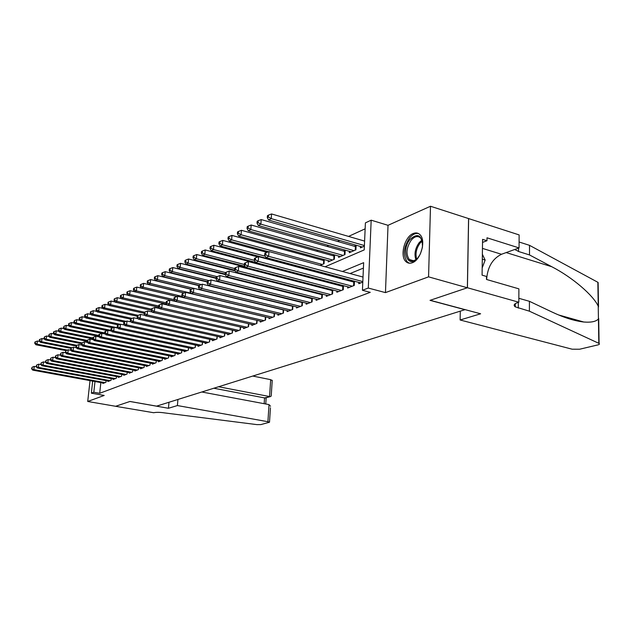 <?xml version="1.0" encoding="UTF-8"?>
<svg xmlns="http://www.w3.org/2000/svg" width="631" height="631" viewBox="0 0 631 631"><rect width="100%" height="100%" fill="white"/><g stroke="black" fill="none" stroke-linecap="round" stroke-linejoin="round"><path stroke-width="0.95" d="M413.226 233.509C404.558 236.657 399.518 256.304 405.993 261.668C407.752 263.285 409.858 263.64 412.303 262.733C420.83 260.035 426.264 240.474 420.057 234.756C418.172 232.847 415.892 232.437 413.226 233.509M92.434 381.061L92.512 382.694M325.083 266.779L364.213 249.915L365.404 222.869L371.178 220.18L368.291 288.051L362.439 290.276L363.653 262.67L342.42 271.472M518.832 302.225L467.429 287.752L430.216 300.285L480.617 313.788L460.125 319.988L572.159 349.203L579.629 349.227L597.644 344.968C599.355 344.526 599.836 344.013 599.087 343.445L529.401 311.186L515.29 306.863C513.153 305.254 514.076 303.787 518.067 302.454L518.832 302.225L518.887 288.848L486.485 279.454L486.525 276.465L482.084 275.163L482.573 239.354L486.974 240.726L487.006 237.8L519.061 247.92L519.124 234.913L430.5 206.25L388.026 225.314L371.178 220.18M365.144 228.816L348.549 236.412M339.667 240.482L337.506 241.468M328.743 245.475L326.779 246.374M318.142 250.333L316.36 251.146M307.833 255.05L306.232 255.784M288.075 264.097L287.468 264.373M278.342 268.554L277.474 268.948M468.565 218.586L467.366 287.768L428.567 276.851L430.5 206.25M90.028 380.619L87.717 401.474L104.202 395.448L91.361 393.176L92.686 381.108M467.366 287.768L430.026 300.348L464.913 309.695L156.567 406.143L129.97 401.458L115.631 406.285L87.717 401.474M358.826 282.404L358.771 283.69L362.801 282.12M347.697 286.789L347.642 288.028L354.275 285.441L354.472 281.237M336.883 291.049L336.828 292.248L343.28 289.732L343.477 285.677M326.385 295.19L326.322 296.341L332.584 293.904L332.789 289.992M316.17 299.212L316.107 300.332L322.196 297.95L322.402 294.172M306.232 303.125L306.169 304.205L312.1 301.894L312.306 298.242M296.57 306.926L296.507 307.975L302.273 305.719L302.478 302.194M287.16 310.626L287.097 311.643L292.713 309.45L292.918 306.035M278.003 314.23L277.94 315.216L283.406 313.079L283.619 309.774M269.082 317.74L269.019 318.694L274.343 316.612L274.556 313.41M260.39 321.163L260.327 322.086L265.517 320.059L265.722 316.951M251.919 324.492L251.856 325.383L256.912 323.411L257.125 320.406M243.661 327.741L243.598 328.609L248.527 326.684L248.74 323.766M235.6 330.904L235.537 331.748L240.348 329.871L240.561 327.039M227.744 333.996L227.681 334.816L232.374 332.987L232.579 330.234M220.077 337.009L220.014 337.806L224.589 336.015L224.802 333.342M212.592 339.951L212.529 340.724L216.993 338.981L217.206 336.386M205.28 342.822L205.217 343.572L209.579 341.876L209.784 339.344M198.142 345.63L198.079 346.364L202.338 344.7L202.543 342.239M191.161 348.367L191.098 349.077L195.263 347.452L195.468 345.062M184.347 351.049L184.284 351.735L188.353 350.15L188.559 347.823M177.682 353.66L177.619 354.338L181.602 352.784L181.799 350.52M171.167 356.223L171.104 356.878L175 355.363L175.197 353.155M164.794 358.724L164.738 359.362L168.54 357.88L168.737 355.726M158.562 361.169L158.499 361.792L162.222 360.34L162.419 358.242L162.206 360.348M152.465 363.559L152.402 364.174L156.046 362.754L156.243 360.703L156.046 362.754M146.495 365.901L146.431 366.501L150.004 365.112L150.194 363.117M140.65 368.196L140.595 368.78L144.081 367.416L144.27 365.467M134.931 370.444L134.868 371.012L138.292 369.679L138.481 367.778M129.323 372.645L129.268 373.197L132.613 371.888L132.802 370.034M123.834 374.798L123.779 375.335L127.06 374.057L127.241 372.243M118.454 376.904L118.399 377.433L121.617 376.179L121.799 374.412M113.186 378.971L113.13 379.491L116.285 378.261L116.459 376.533M108.019 380.998L107.964 381.503L111.056 380.296L111.23 378.608M294.227 272.726L293.352 273.113M304.103 268.372L303.479 268.64M324.129 259.53L322.504 260.248M328.215 260.65L328.152 261.912L334.375 259.199L334.596 254.924L332.774 255.713M338.65 256.06L338.587 257.369L344.991 254.577L345.204 250.223L343.327 251.051M349.393 251.327L349.329 252.684L355.923 249.813L356.129 245.404L354.188 246.256M250.168 295.9L250.633 295.694M259.128 291.861L259.152 291.451M267.725 287.555L267.765 287.042M276.552 283.114L276.591 282.483M285.606 278.523L285.654 277.782M294.906 273.791L294.953 272.915M298.644 274.777L299.914 274.225M298.518 274.737L298.566 273.87M304.45 268.901L304.473 268.467M309.206 270.171L310.665 269.532M308.165 269.894L308.188 269.461M320.091 265.43L324.05 263.703L324.279 259.57M360.443 246.461L360.38 247.873L364.387 246.122M100.85 382.599L99.69 393.287L370.255 292.334L362.439 290.276M363.417 268.088L350.055 273.546M340.401 277.482L338.91 278.09M329.382 281.97L328.081 282.507M318.687 286.332L317.574 286.789M308.299 290.575L307.352 290.962M298.195 294.693L297.422 295.008M288.383 298.7L287.76 298.952M278.831 302.588L278.358 302.785M102.956 382.985L102.9 383.474L105.929 382.299L106.103 380.643M291.798 305.759L291.325 305.948M301.46 301.941L300.829 302.186M311.391 298.006L310.602 298.321M321.597 293.967L320.643 294.346M332.103 289.81L330.975 290.26M342.917 285.527L341.6 286.048M354.046 281.126L352.54 281.726M388.026 225.314L385.462 292.61L428.567 276.851M385.462 292.61L368.291 288.051M99.69 393.287L93.814 392.245L91.361 393.176M254.861 297.043L255.326 296.846M264.058 293.084L264.673 292.816M273.515 289.006L274.28 288.675M283.24 284.818L284.163 284.415M293.249 280.503L294.338 280.03M303.55 276.062L304.82 275.51M314.159 271.488L315.618 270.857M94.981 381.526L93.814 392.245M332.821 275.455L331.338 276.07M321.873 279.998L320.58 280.535M311.241 284.407L310.129 284.865M300.916 288.69L299.977 289.077M290.883 292.855L290.11 293.17M281.126 296.901L280.511 297.154M271.638 300.829L271.172 301.026M36.29 366.777L34.255 366.398L33.861 369.592L105.046 382.646M32 368.496L32.157 367.218L31.55 368.717L33.861 369.592L32.733 370.137L103.784 383.135M34.255 366.398L32.157 367.218M31.55 368.717L32.733 370.137M39.745 341.466L37.426 341.008L37.032 344.163L35.912 344.763L66.003 350.647L65.324 352.272L66.003 350.647L68.251 349.771L71.043 350.315M67.383 350.11L37.032 344.163L35.186 343.075L35.344 341.813L34.894 342.057L34.737 343.319L35.186 343.075M35.912 344.763L34.737 343.319M35.344 341.813L37.426 341.008M420.096 254.49L417.974 257.716C408.289 269.997 400.346 250.673 410.118 239.307C417.919 232.594 422.052 235.055 422.51 246.689M422.431 241.665L420.593 237.99C417.769 235.544 414.638 236.278 411.175 240.206C406.332 247.731 405.709 254.167 409.314 259.522C411.57 261.463 414.188 261.163 417.178 258.615M422.384 247.502L420.443 253.741M418.527 233.565C415.506 232.949 412.508 234.416 409.543 237.966C403.54 247.32 402.783 255.31 407.279 261.936L409.361 263.206M482.187 267.938L485.16 260.059L482.368 254.293M482.305 259.199L485.16 260.059M177.934 399.455L177.398 405.559L267.907 421.697L269.027 404.605L201.81 391.993M270.447 407.744L269.5 422.226L260.832 424.6L256.872 424.616L164.723 412.926C160.006 412.217 156.33 412.153 153.696 412.729L115.607 406.301L129.891 401.482L168.438 408.273L177.398 405.559M168.982 402.255L168.438 408.273M218.571 386.748L269.563 396.544L270.675 379.665L272.221 380.588M252.755 376.052L270.675 379.665M269.5 422.226L267.907 421.697M213.806 388.239L264.547 397.916L270.415 396.576L271.212 396.031L271.267 395.132M265.69 397.869L264.547 397.916L264.16 403.69M270.541 406.254L269.027 404.605M529.401 311.186L529.417 301.303L551.936 311.982C563.783 317.59 574.399 320.934 583.785 322.015C591.144 322.607 596.027 321.581 598.433 318.947L598.235 306.193C593.471 295.529 572.585 277.411 551.754 266.716L529.496 254.94L518.548 251.501L514.888 249.426M529.496 254.94L529.512 245.333L519.092 241.996M518.848 298.297L529.417 301.303M598.235 306.193L597.857 282.294L529.512 245.333M467.429 287.752L468.636 218.555M460.125 319.988L460.291 311.138M486.619 279.494C487.518 267.158 492.472 258.749 501.495 254.269L519.061 247.92M597.857 282.294L597.88 283.792M482.534 242.422L486.974 240.726M40.944 364.568L38.814 364.166L38.412 367.4L110.149 380.651M36.535 366.288L36.693 365.002L36.077 366.508L38.412 367.4L37.268 367.952L108.863 381.156M38.814 364.166L36.693 365.002M36.077 366.508L37.268 367.952M45.7 362.312L43.468 361.894L43.066 365.152L115.363 378.616M41.165 364.032L41.323 362.73L40.7 364.261L43.066 365.152L41.891 365.72L114.045 379.128M43.468 361.894L41.323 362.73M40.7 364.261L41.891 365.72M50.551 360.017L48.216 359.567L47.814 362.864L120.671 376.549M45.889 361.737L46.055 360.419L45.416 361.965L47.814 362.864L46.615 363.44L119.338 377.07M48.216 359.567L46.055 360.419M45.416 361.965L46.615 363.44M55.512 357.667L53.067 357.201L52.665 360.522L126.097 374.428M50.725 359.378L50.882 358.053L50.235 359.623L50.725 359.378L52.665 360.522L51.442 361.113L124.733 374.964M53.067 357.201L50.882 358.053M50.235 359.623L51.442 361.113M44.407 339.013L41.985 338.531L41.591 341.718L40.447 342.333L70.775 348.312M72.108 347.744L41.591 341.718L39.721 340.622L39.887 339.352L39.422 339.596L39.264 340.874L39.721 340.622M40.447 342.333L39.264 340.874M39.887 339.352L41.985 338.531M49.163 336.512L46.639 336.007L46.244 339.226L45.077 339.849L76.075 346.009M76.919 345.331L46.244 339.226L44.359 338.121L44.517 336.828L43.894 338.374L44.359 338.121M45.077 339.849L43.894 338.374M44.517 336.828L46.639 336.007M54.021 333.957L51.395 333.428L51.001 336.678L49.802 337.317L81.525 343.674M81.872 342.878L51.001 336.678L49.092 335.558L49.25 334.256L48.611 335.818L49.092 335.558M49.802 337.317L48.611 335.818M49.25 334.256L51.395 333.428M58.983 331.354L56.246 330.794L55.851 334.075L54.629 334.73L87.102 341.292M87.196 340.425L55.851 334.075L53.919 332.947L54.077 331.638L53.588 331.898L53.43 333.215L53.919 332.947M54.629 334.73L53.43 333.215M54.077 331.638L56.246 330.794M60.576 355.269L58.02 354.772L57.618 358.132L131.634 372.274M55.654 356.98L55.812 355.639L55.157 357.225L55.654 356.98L57.618 358.132L56.372 358.739L130.238 372.818M58.02 354.772L55.812 355.639M55.157 357.225L56.372 358.739M64.054 328.696L61.199 328.104L60.805 331.417L59.559 332.087L92.812 338.871L93.388 338.61L93.554 337.159L92.97 337.443L92.804 338.886L94.066 340.551L95.526 339.849L173.856 355.805M92.907 337.979L60.805 331.417L58.857 330.281L59.014 328.956L58.352 330.549L58.857 330.281M59.559 332.087L58.352 330.549M59.014 328.956L61.199 328.104M65.75 352.816L63.076 352.303L62.682 355.695L137.29 370.066M60.694 354.527L60.852 353.171L60.182 354.772L60.694 354.527L62.682 355.695L61.404 356.31L135.862 370.626M63.076 352.303L60.852 353.171M60.182 354.772L61.404 356.31M69.229 325.975L66.263 325.359L65.869 328.704L64.591 329.39L99.028 336.473M98.751 335.487L65.869 328.704L63.897 327.552L64.054 326.219L63.384 327.828L63.897 327.552M64.591 329.39L63.384 327.828M64.054 326.219L66.263 325.359M68.251 349.771L67.848 353.194L143.063 367.818M65.845 352.019L67.848 353.194L66.547 353.825L141.604 368.386M65.324 352.272L66.547 353.825M74.529 323.198L71.437 322.551L71.043 325.935L69.733 326.629L105.416 334.036M104.73 332.947L71.043 325.935L69.039 324.768L69.205 323.419L68.684 323.703L68.527 325.052L69.039 324.768M69.733 326.629L68.527 325.052M69.205 323.419L71.437 322.551M76.461 347.76L73.543 347.184L73.141 350.647L148.955 365.515M71.106 349.456L71.271 348.067L70.577 349.716L71.106 349.456L73.141 350.647L71.808 351.286L147.473 366.098M73.543 347.184L71.271 348.067M70.577 349.716L71.808 351.286M79.94 320.367L76.722 319.68L76.327 323.096L74.994 323.813L107.341 330.589M111.119 330.407L76.327 323.096L74.308 321.92L74.466 320.556L73.772 322.212L74.308 321.92M74.994 323.813L73.772 322.212M74.466 320.556L76.722 319.68M81.991 345.149L78.946 344.534L78.544 348.036L154.981 363.164M76.493 346.837L76.651 345.433L76.106 345.701L75.949 347.097L76.493 346.837L78.544 348.036L77.187 348.698L153.459 363.764M78.946 344.534L76.651 345.433M75.949 347.097L77.187 348.698M85.477 317.464L82.125 316.746L81.73 320.201L80.366 320.934L112.894 327.812M117.816 327.852L81.73 320.201L79.687 319.01L79.845 317.63L79.301 317.929L79.143 319.31L79.687 319.01M80.366 320.934L79.143 319.31M79.845 317.63L82.125 316.746M87.654 342.475L84.475 341.828L84.081 345.37L161.134 360.766M81.998 344.155L82.156 342.736L81.596 343.012L81.438 344.423L81.998 344.155L84.081 345.37L82.685 346.04L159.58 361.374M84.475 341.828L82.156 342.736M81.438 344.423L82.685 346.04M91.14 314.506L87.654 313.749L87.259 317.235L85.863 317.985L118.565 324.965M120.269 324.302L87.259 317.235L85.193 316.036L85.351 314.64L84.791 314.948L84.633 316.336L85.193 316.036M85.863 317.985L84.633 316.336M85.351 314.64L87.654 313.749M93.451 339.738L90.13 339.068L89.736 342.641L167.428 358.313M87.63 341.41L87.788 339.983L87.22 340.259L87.054 341.686L87.63 341.41L89.736 342.641L88.308 343.327L165.843 358.929M90.13 339.068L87.788 339.983M87.054 341.686L88.308 343.327M96.929 311.469L93.309 310.681L92.915 314.206L91.487 314.972L124.378 322.062M126.105 321.384L92.915 314.206L90.817 312.992L90.974 311.588L90.407 311.895L90.249 313.299L90.817 312.992M91.487 314.972L90.249 313.299M90.974 311.588L93.309 310.681M172.239 356.436L94.066 340.551M93.388 338.61L95.526 339.849L95.92 336.236L99.382 336.946M95.92 336.236L93.554 337.159M102.861 308.378L99.091 307.542L98.696 311.107L97.237 311.888L130.475 319.128M132.068 318.395L98.696 311.107L96.575 309.884L96.732 308.456L96.157 308.772L95.999 310.192L96.575 309.884M97.237 311.888L95.999 310.192M96.732 308.456L99.091 307.542M105.448 334.083L101.843 333.334L101.449 336.993L180.434 353.242M99.288 335.731L99.446 334.272L98.854 334.564L98.688 336.023L99.288 335.731L101.449 336.993L99.95 337.711L178.778 353.888M101.843 333.334L99.446 334.272M98.688 336.023L99.95 337.711M108.926 305.207L105.006 304.331L104.612 307.936L103.121 308.733L137.235 316.241M138.165 315.334L104.612 307.936L102.467 306.698L102.624 305.254L102.033 305.578L101.875 307.013L102.467 306.698M103.121 308.733L101.875 307.013M102.624 305.254L105.006 304.331M111.671 331.157L107.909 330.368L107.515 334.067L187.162 350.615M105.33 332.797L105.487 331.314L104.88 331.614L104.714 333.089L105.33 332.797L107.515 334.067L105.984 334.801L185.467 351.278M107.909 330.368L105.487 331.314M104.714 333.089L105.984 334.801M115.142 301.965L111.064 301.042L110.67 304.686L109.147 305.507L144.168 313.291M144.483 312.219L110.67 304.686L108.5 303.432L108.658 301.973L108.051 302.304L107.893 303.763L108.5 303.432M109.147 305.507L107.893 303.763M108.658 301.973L111.064 301.042M118.036 328.159L114.124 327.331L113.73 331.07L194.048 347.933M111.513 329.784L111.671 328.286L111.048 328.593L110.882 330.084L111.513 329.784L113.73 331.07L112.16 331.827L192.313 348.612M114.124 327.331L111.671 328.286M110.882 330.084L112.16 331.827M121.507 298.644L117.263 297.682L116.877 301.358L115.315 302.202L151.282 310.278M151.393 309.135L116.877 301.358L114.676 300.096L114.834 298.621L114.211 298.96L114.053 300.427L114.676 300.096M115.315 302.202L114.053 300.427M114.834 298.621L117.263 297.682M124.567 325.091L120.482 324.216L120.087 328.002L201.092 345.181M117.847 326.7L118.005 325.186L117.366 325.501L117.208 327.008L117.847 326.7L120.087 328.002L118.486 328.775L199.317 345.875M120.482 324.216L118.005 325.186M117.208 327.008L118.486 328.775M128.022 295.245L123.621 294.235L123.226 297.958L121.625 298.818L158.902 307.273M158.689 306.027L123.226 297.958L121.002 296.673L121.16 295.182L120.521 295.529L120.363 297.02L121.002 296.673M121.625 298.818L120.363 297.02M121.16 295.182L123.621 294.235M131.256 321.952L127.005 321.029L126.61 324.855L208.301 342.373M124.339 323.537L124.496 322.007L123.842 322.331L123.684 323.861L124.339 323.537L126.61 324.855L124.97 325.651L206.479 343.083M127.005 321.029L124.496 322.007M123.684 323.861L124.97 325.651M134.711 291.767L130.128 290.702L129.741 294.464L128.101 295.347L166.868 304.245M166.19 302.856L129.741 294.464L127.486 293.17L127.636 291.664L126.981 292.019L126.831 293.525L127.486 293.17M128.101 295.347L126.831 293.525M127.636 291.664L130.128 290.702M138.118 318.734L133.685 317.764L133.299 321.629L215.684 339.494M130.996 320.296L131.153 318.75L130.475 319.081L130.317 320.627L130.996 320.296L133.299 321.629L131.611 322.441L213.822 340.219M133.685 317.764L131.153 318.75M130.317 320.627L131.611 322.441M177.003 296.515L136.801 287.081L136.414 290.891L134.726 291.79L175.055 301.153M174.069 299.654L136.414 290.891L134.127 289.574L134.277 288.051L133.606 288.414L133.456 289.937L134.127 289.574M134.726 291.79L133.456 289.937M134.277 288.051L136.801 287.081M145.154 315.429L140.539 314.412L140.145 318.324L223.248 336.544M137.81 316.975L137.968 315.413L137.282 315.752L137.124 317.314L137.81 316.975L140.145 318.324L138.418 319.16L221.339 337.285M140.539 314.412L137.968 315.413M137.124 317.314L138.418 319.16M184.063 292.965L143.631 283.374L143.253 287.223L141.525 288.146L177.066 296.491M182.469 296.46L143.253 287.223L140.934 285.898L141.084 284.352L140.397 284.731L140.248 286.269L140.934 285.898M141.525 288.146L140.248 286.269M141.084 284.352L143.631 283.374M152.371 312.045L147.567 310.973L147.181 314.932L230.993 333.523M144.814 313.568L144.964 311.982L144.262 312.329L144.105 313.915L144.814 313.568L147.181 314.932L145.406 315.792L229.045 334.28M147.567 310.973L144.964 311.982M144.105 313.915L145.406 315.792M191.296 289.329L150.643 279.565L150.265 283.461L148.49 284.415L184.236 292.902M191.098 293.194L150.265 283.461L147.914 282.12L148.072 280.558L147.362 280.945L147.204 282.499L147.914 282.12M148.49 284.415L147.204 282.499M148.072 280.558L150.643 279.565M159.785 308.583L154.776 307.447L154.39 311.454L238.936 330.423M151.992 310.073L152.142 308.472L151.416 308.827L151.266 310.428L151.992 310.073L154.39 311.454L152.568 312.329L236.933 331.204M154.776 307.447L152.142 308.472M151.266 310.428L152.568 312.329M198.804 285.622L157.837 275.66L157.458 279.612L155.636 280.582L191.579 289.219M193.78 288.359L157.458 279.612L155.076 278.247L155.226 276.67L154.5 277.064L154.35 278.642L155.076 278.247M155.636 280.582L154.35 278.642M155.226 276.67L157.837 275.66M167.389 305.025L162.175 303.826L161.788 307.889L247.076 327.252M159.359 306.485L159.509 304.86L158.767 305.23L158.61 306.847L159.359 306.485L161.788 307.889L159.919 308.788L245.025 328.049M162.175 303.826L159.509 304.86M158.61 306.847L159.919 308.788M207.213 281.994L165.212 271.661L164.833 275.652L162.972 276.654L199.159 285.449M201.368 284.565L164.833 275.652L162.427 274.272L162.577 272.679L161.836 273.081L161.678 274.674L162.427 274.272M162.972 276.654L161.678 274.674M162.577 272.679L165.212 271.661M175.197 301.373L169.771 300.111L169.392 304.221L255.429 323.995M166.923 302.801L167.073 301.161L166.308 301.539L166.158 303.18L166.923 302.801L169.392 304.221L167.467 305.144L253.323 324.815M169.771 300.111L167.073 301.161M166.158 303.18L167.467 305.144M216.054 278.326L172.791 267.552L172.413 271.59L170.504 272.616L207.236 281.663M209.145 280.661L172.413 271.59L169.968 270.194L170.118 268.577L169.353 268.995L169.203 270.604L169.968 270.194M170.504 272.616L169.203 270.604M170.118 268.577L172.791 267.552M265.178 320.193L265.399 316.928L177.571 296.294L177.193 300.459L263.995 320.651M174.692 299.023L174.842 297.359L174.053 297.745L173.904 299.402L174.692 299.023L177.193 300.459L175.221 301.405L261.833 321.495M177.571 296.294L174.842 297.359M173.904 299.402L175.221 301.405M225.275 274.611L180.561 263.332L180.19 267.418L178.226 268.475L216.086 277.916M217.127 276.662L180.19 267.418L177.713 266.006L177.863 264.373L177.074 264.799L176.925 266.432L177.713 266.006M178.226 268.475L176.925 266.432M177.863 264.373L180.561 263.332M273.972 316.762L274.193 313.457L185.585 292.374L185.214 296.586L272.781 317.227M182.674 295.134L182.824 293.447L182.012 293.849L181.862 295.529L182.674 295.134L185.214 296.586L183.187 297.564L270.565 318.087M185.585 292.374L182.824 293.447M181.862 295.529L183.187 297.564M283.003 313.236L283.216 309.892L193.82 288.343L193.449 292.61L281.805 313.71M190.877 291.143L191.027 289.432L190.191 289.842L190.049 291.546L190.877 291.143L193.449 292.61L191.374 293.612L279.525 314.593M193.82 288.343L191.027 289.432M190.049 291.546L191.374 293.612M292.271 309.624L292.484 306.232L202.291 284.202L201.928 288.525L291.065 310.097M199.309 287.034L199.459 285.307L198.607 285.725L198.457 287.452L199.309 287.034L201.928 288.525L199.782 289.558L288.73 311.004M292.484 306.232L292.902 306.319M202.291 284.202L199.459 285.307M198.457 287.452L199.782 289.558M235.245 270.936L188.551 258.994L188.18 263.135L186.169 264.215L225.196 274.075M225.448 272.584L188.18 263.135L185.664 261.707L185.814 260.051L185.009 260.485L184.859 262.141L185.664 261.707M186.169 264.215L184.859 262.141M185.814 260.051L188.551 258.994M245.522 267.173L196.762 254.538L196.391 258.734L194.324 259.846L234.819 270.21M234.7 268.577L196.391 258.734L193.843 257.282L193.985 255.61L193.157 256.06L193.015 257.732L193.843 257.282M194.324 259.846L193.015 257.732M193.985 255.61L196.762 254.538M294.922 273.507L205.193 249.963L204.838 254.206L202.701 255.35L245.033 266.337M244.371 264.507L204.838 254.206L202.243 252.739L202.385 251.043L201.534 251.509L201.392 253.205L202.243 252.739M202.701 255.35L201.392 253.205M202.385 251.043L205.193 249.963M301.799 305.909L302.004 302.478L211.006 279.943L210.644 284.321L300.585 306.382M207.985 282.814L208.135 281.055L207.252 281.489L207.11 283.24L207.985 282.814L210.644 284.321L208.435 285.386L298.179 307.321M302.004 302.478L302.462 302.565M211.006 279.943L208.135 281.055M207.11 283.24L208.435 285.386M257.827 256.959L213.87 245.254L213.515 249.56L211.322 250.736L255.563 262.37M254.411 260.358L213.515 249.56L210.88 248.07L211.022 246.35L210.155 246.824L210.005 248.543L210.88 248.07M211.322 250.736L210.005 248.543M211.022 246.35L213.87 245.254M311.588 302.091L311.785 298.613L219.967 275.558L219.612 279.998L310.357 302.572M216.914 278.46L217.056 276.686L216.149 277.135L216.007 278.902L216.914 278.46L219.612 279.998L217.34 281.087L307.889 303.535M311.785 298.613L312.282 298.708M219.967 275.558L217.056 276.686M216.007 278.902L217.34 281.087M266.992 252.353L222.79 240.411L222.443 244.773L220.187 245.98L309.829 269.902M265.257 256.233L222.443 244.773L219.769 243.266L219.911 241.523L219.012 242.012L218.87 243.747L219.769 243.266M220.187 245.98L218.87 243.747M219.911 241.523L222.79 240.411M321.644 298.171L321.834 294.645L229.195 271.046L228.84 275.542L320.414 298.652M226.103 273.988L226.245 272.19L225.314 272.647L225.172 274.446L226.103 273.988L228.84 275.542L226.505 276.67L317.874 299.638M321.834 294.645L322.37 294.748M229.195 271.046L226.245 272.19M225.172 274.446L226.505 276.67M324.216 260.674L231.979 235.426L231.632 239.843L229.313 241.089L268.601 251.73M322.275 264.476L231.632 239.843L228.919 238.313L229.061 236.554L228.13 237.051L227.988 238.818L228.919 238.313M229.313 241.089L227.988 238.818M229.061 236.554L231.979 235.426M331.993 294.133L332.174 290.568L238.692 266.392L238.344 270.959L330.747 294.614M235.568 269.382L235.702 267.56L234.748 268.025L234.606 269.847L235.568 269.382L238.344 270.959L235.947 272.119L328.136 295.639M332.174 290.568L332.758 290.678M238.692 266.392L235.702 267.56M234.606 269.847L235.947 272.119M334.533 256.154L241.436 230.299L241.097 234.771L238.699 236.057L329.95 261.131M332.545 259.996L241.097 234.771L238.337 233.225L238.471 231.435L237.516 231.956L237.382 233.738L238.337 233.225M238.699 236.057L237.382 233.738M238.471 231.435L241.436 230.299M342.633 289.984L342.814 286.371L248.48 261.605L248.141 266.235L341.387 290.473M245.317 264.634L245.451 262.788L244.465 263.269L244.331 265.115L245.317 264.634L248.141 266.235L245.664 267.426L338.697 291.514M342.814 286.371L343.438 286.482M248.48 261.605L245.451 262.788M244.331 265.115L245.664 267.426M345.141 251.517L251.17 225.015L250.838 229.55L248.377 230.867L340.448 256.557M343.114 255.397L250.838 229.55L248.038 227.98L248.172 226.166L247.186 226.695L247.052 228.509L248.038 227.98M248.377 230.867L247.052 228.509M248.172 226.166L251.17 225.015M353.589 285.709L353.762 282.049L258.576 256.675L258.245 261.36L352.327 286.198M255.366 259.743L255.5 257.866L254.482 258.363L254.348 260.24L255.366 259.743L258.245 261.36L255.689 262.591L349.566 287.279M353.762 282.049L354.425 282.167L354.259 285.449M258.576 256.675L255.5 257.866M254.348 260.24L255.689 262.591M356.065 246.737L261.21 219.564L260.879 224.163L258.339 225.527L351.238 251.856M353.983 250.657L260.879 224.163L258.032 222.569L258.166 220.732L257.148 221.284L257.022 223.122L258.032 222.569M258.339 225.527L257.022 223.122M258.166 220.732L261.21 219.564M363.022 277.056L268.98 251.58L268.656 256.336L362.825 281.6M265.73 254.695L265.864 252.794L264.815 253.307L264.681 255.208L265.73 254.695L268.656 256.336L266.022 257.606L360.751 282.917M268.98 251.58L265.864 252.794M264.681 255.208L266.022 257.606M364.608 241.097L271.551 213.948L271.235 218.618L268.617 220.022L362.352 247.013M364.41 245.554L271.235 218.618L268.341 217.001L268.467 215.132L267.426 215.699L267.292 217.569L268.341 217.001M268.617 220.022L267.292 217.569M268.467 215.132L271.551 213.948M415.868 259.633C414.062 254.001 415.166 248.322 419.189 242.612L421.926 240.103M422.249 241.003L420.065 243.116C416.334 248.338 415.198 253.654 416.649 259.065M518.548 251.501L518.564 248.101M518.319 302.375L518.296 308.102M598.819 343.296L598.433 318.947M551.754 266.716L506.18 252.574M482.455 248.393L501.495 254.269M168.509 357.895L168.706 355.718M174.945 355.379L175.15 353.139M181.531 352.816L181.736 350.505M188.267 350.189L188.472 347.807M195.16 347.5L195.365 345.039M202.212 344.747L202.425 342.215M209.429 341.931L209.642 339.312M216.819 339.052L217.04 336.347M224.391 336.094L224.612 333.302M232.145 333.073L232.366 330.187M240.095 329.974L240.316 326.984M248.251 326.795L248.472 323.703M256.604 323.537L256.833 320.335M258.868 291.38L258.836 291.79M267.441 286.963L267.41 287.476M276.244 282.396L276.204 283.019M285.275 277.679L285.228 278.429M323.687 260.571L323.506 263.939M333.965 256.044L333.783 259.459M344.526 251.39L344.36 254.853M356.042 246.729L355.9 249.821M355.403 246.603L355.237 250.113M413.392 260.698L409.314 259.522M272.237 380.272L271.212 396.031M265.399 397.948L270.415 396.576M265.761 403.998L266.179 397.735M583.785 322.015L558.561 314.94M515.306 303.653L515.29 306.863M515.59 250.105L515.59 249.174M599.087 343.445L598.693 318.505M598.511 306.942L598.125 282.459"/></g></svg>
